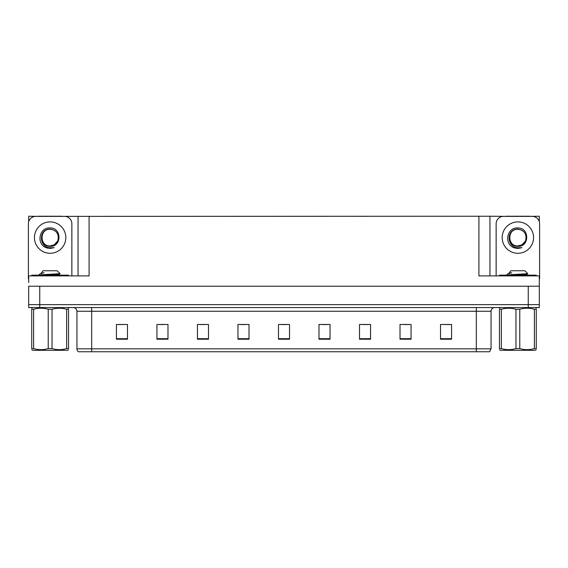 <?xml version="1.0" encoding="UTF-8"?>
<svg xmlns="http://www.w3.org/2000/svg" width="568" height="568" viewBox="0 0 568 568"><rect width="100%" height="100%" fill="white"/><g stroke="black" fill="none" stroke-linecap="round" stroke-linejoin="round"><path stroke-width="0.85" d="M61.912 216.38L478.902 216.231L478.902 275.899L539.309 275.899L539.309 286.208L28.691 286.208L28.691 304.625L39.746 304.625L28.691 304.625L28.691 307.572L39.746 307.572L39.746 304.625L528.254 304.625L39.746 304.625L39.746 286.208M28.691 282.523L28.691 275.899L89.098 275.899L89.098 216.231M38.347 216.38L28.691 216.231L28.691 221.683M39.746 307.572L539.309 307.572L539.309 304.625L528.254 304.625L539.309 304.625L539.309 282.523M529.653 216.38L539.309 216.231L539.309 221.683M78.05 216.231L78.05 275.899M478.902 216.231L489.95 216.231L489.95 275.899M489.95 216.231L506.088 216.38M529.653 216.231L506.088 216.231M38.347 216.231L61.912 216.231M491.057 348.823L489.588 351.769L476.325 351.769L476.325 348.823L491.057 348.823L491.057 311.257A3.685 3.685 0 0 1 494.742 307.572M476.325 351.769L78.412 351.769A3.685 3.685 0 0 1 76.943 348.823L76.943 311.257C76.723 309.02 75.494 307.792 73.258 307.572M451.574 339.21L451.574 324.477L440.527 324.477L440.527 339.21L451.574 339.21M411.062 339.21L411.062 324.477L400.014 324.477L400.014 339.21L411.062 339.21M370.549 339.21L370.549 324.477L359.501 324.477L359.501 339.21L370.549 339.21M330.036 339.21L330.036 324.477L318.989 324.477L318.989 339.21L330.036 339.21M127.473 339.21L127.473 324.477L116.426 324.477L116.426 339.21L127.473 339.21M167.986 339.21L167.986 324.477L156.938 324.477L156.938 339.21L167.986 339.21M208.499 339.21L208.499 324.477L197.451 324.477L197.451 339.21L208.499 339.21M249.011 339.21L249.011 324.477L237.964 324.477L237.964 339.21L249.011 339.21M289.524 339.21L289.524 324.477L278.476 324.477L278.476 339.21L289.524 339.21M86.769 351.769L80.067 351.769M362.853 324.548L368.376 324.548M403.663 324.548L409.187 324.548M444.467 324.548L449.991 324.548M240.427 324.548L245.951 324.548M199.624 324.548L205.147 324.548M158.813 324.548L164.337 324.548M118.009 324.548L123.533 324.548M322.049 324.548L327.573 324.548M281.238 324.548L286.762 324.548M50.133 245.916C53.683 245.781 56.239 244.091 57.794 240.846C59.342 234.257 56.793 230.338 50.133 229.103C38.283 228.691 38.809 247.499 50.133 247.747L54.216 247.655L50.133 248.45L46.072 247.662C35.997 243.928 39.199 227.086 50.133 227.953C61.813 227.612 62.004 246.974 50.133 246.32C39.249 246.689 39.185 228.762 50.133 229.266C39.391 228.748 39.391 246.441 50.133 245.916L54.294 244.801L57.794 240.846A8.321 8.321 0 0 0 53.278 229.891L50.133 229.273M28.691 278.852A7.363 7.363 0 0 0 28.4 278.845L28.4 223.742A7.363 7.363 0 0 1 35.763 216.38L64.496 216.38A7.363 7.363 0 0 1 71.859 223.742L71.859 275.899M46.114 247.676L48.017 248.244L46.114 247.676M50.133 248.45L54.216 247.655L50.133 248.45M517.867 245.916C521.424 245.781 523.98 244.091 525.535 240.846C527.083 234.257 524.534 230.338 517.867 229.103C506.024 228.691 506.55 247.499 517.867 247.747L521.957 247.655L517.867 248.45L513.813 247.662C503.738 243.928 506.94 227.086 517.867 227.953C529.553 227.612 529.745 246.974 517.867 246.32C506.99 246.689 506.926 228.762 517.867 229.266C507.132 228.748 507.132 246.441 517.867 245.916L522.035 244.801L525.535 240.846A8.321 8.321 0 0 0 521.019 229.891L517.867 229.273M496.141 275.899L496.141 223.742A7.363 7.363 0 0 1 503.504 216.38L532.237 216.38A7.363 7.363 0 0 1 539.6 223.742L539.6 278.845A7.363 7.363 0 0 0 539.309 278.852M513.855 247.676L515.758 248.244M517.867 248.45L521.63 247.776M31.716 275.899L31.716 275.161L68.543 275.161L68.543 275.899M499.457 275.899L499.457 275.161L536.284 275.161L536.284 275.899M68.543 349.654L67.443 350.293L32.816 350.293L31.716 349.654M66.648 309.269L68.543 309.269C68.543 307.87 68.543 307.87 68.543 309.269L68.543 348.596C68.543 349.994 68.543 349.994 68.543 348.596L66.648 348.596L66.648 309.269C61.798 307.87 56.928 307.87 52.029 309.269L48.23 309.269C43.388 307.87 38.51 307.87 33.611 309.269L31.716 309.269C31.716 307.87 31.716 307.87 31.716 309.269L31.716 348.596C31.716 349.994 31.716 349.994 31.716 348.596L33.611 348.596C38.461 349.994 43.331 349.994 48.23 348.596L48.23 309.269M52.029 309.269L52.029 348.596C56.871 349.994 61.749 349.994 66.648 348.596M52.029 348.596L48.23 348.596M39.519 275.161L39.078 274.884M41.073 273.272L43.111 270.744L57.148 270.744L60.08 273.677L40.974 274.777M39.078 274.777L40.08 273.826L43.338 272.782M33.611 309.269L33.611 348.596M49.452 275.161L59.136 274.252L60.066 273.712M59.15 275.161L56.594 274.656M40.08 273.826L44.027 272.782M536.284 349.654L535.184 350.293L500.557 350.293L499.457 349.654M534.389 309.269L536.284 309.269C536.284 307.87 536.284 307.87 536.284 309.269L536.284 348.596C536.284 349.994 536.284 349.994 536.284 348.596L534.389 348.596L534.389 309.269C529.539 307.87 524.669 307.87 519.77 309.269L515.971 309.269C511.129 307.87 506.251 307.87 501.352 309.269L499.457 309.269C499.457 307.87 499.457 307.87 499.457 309.269L499.457 348.596C499.457 349.994 499.457 349.994 499.457 348.596L501.352 348.596C506.202 349.994 511.072 349.994 515.971 348.596L515.971 309.269M519.77 309.269L519.77 348.596C524.612 349.994 529.49 349.994 534.389 348.596M519.77 348.596L515.971 348.596M507.26 275.161L506.819 274.884M508.814 273.272L510.852 270.744L524.889 270.744L527.821 273.677L508.715 274.777M506.819 274.777L507.82 273.826L511.079 272.782M501.352 309.269L501.352 348.596M517.192 275.161L526.877 274.252L527.807 273.712M526.891 275.161L524.335 274.656M507.82 273.826L511.768 272.782M528.254 286.208L528.254 307.572M476.325 307.572L476.325 311.257L76.943 311.257M491.057 311.257L476.325 311.257L476.325 348.823L91.675 348.823L91.675 351.769M76.943 348.823L91.675 348.823L91.675 307.572M289.524 338.698L278.476 338.698M249.011 338.698L237.964 338.698M208.499 338.698L197.451 338.698M167.986 338.698L156.938 338.698M127.473 338.698L116.426 338.698M330.036 338.698L318.989 338.698M370.549 338.698L359.501 338.698M411.062 338.698L400.014 338.698M451.574 338.698L440.527 338.698M50.133 221.903A15.691 15.691 0 0 1 65.817 237.594A15.691 15.691 0 0 1 50.133 253.285A15.691 15.691 0 0 1 34.442 237.594A15.691 15.691 0 0 1 50.133 221.903M57.794 240.846A8.321 8.321 0 0 0 53.278 229.891M517.867 221.903A15.691 15.691 0 0 1 533.558 237.594A15.691 15.691 0 0 1 517.867 253.285A15.691 15.691 0 0 1 502.183 237.594A15.691 15.691 0 0 1 517.867 221.903M525.535 240.846A8.321 8.321 0 0 0 521.019 229.891M66.704 275.161L66.704 275.899M33.555 275.161L33.555 275.899M534.445 275.161L534.445 275.899M501.295 275.161L501.295 275.899M67.443 307.572L68.543 308.211M32.816 307.572L31.716 308.211M59.186 274.195L59.186 275.118M535.184 307.572L536.284 308.211M500.557 307.572L499.457 308.211M526.926 274.195L526.926 275.118"/></g></svg>
